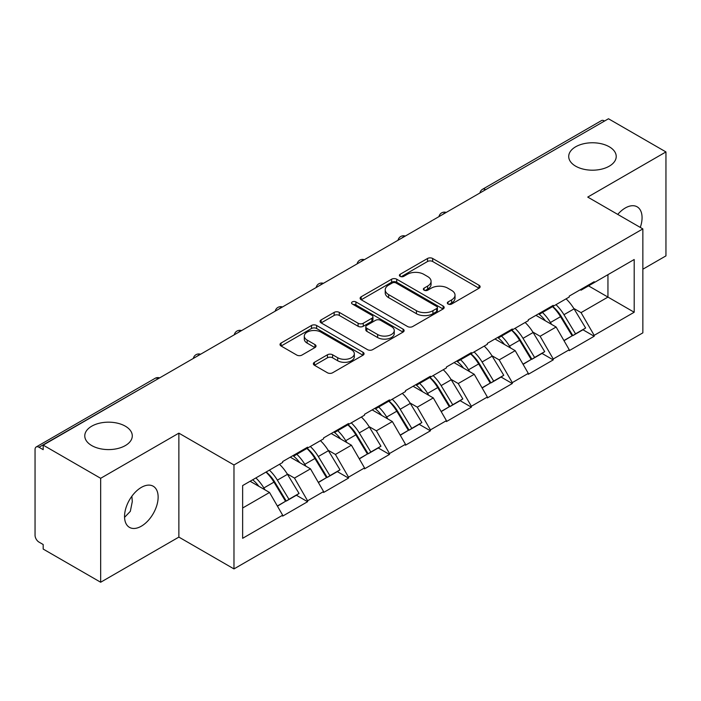 <?xml version="1.0" encoding="UTF-8"?>
<svg xmlns="http://www.w3.org/2000/svg" width="701" height="701" viewBox="0 0 701 701"><rect width="100%" height="100%" fill="white"/><g stroke="black" fill="none" stroke-linecap="round" stroke-linejoin="round"><path stroke-width="1.05" d="M125.33 426.182A23.755 13.713 0 0 0 99.446 423.211A23.755 13.713 0 0 0 84.777 435.882A23.755 13.713 0 0 0 91.735 445.573A23.755 13.713 0 0 0 117.619 448.552A23.755 13.713 0 0 0 132.287 435.882A23.755 13.713 0 0 0 125.33 426.182M609.265 146.781A23.755 13.713 0 0 0 583.381 143.81A23.755 13.713 0 0 0 568.713 156.481A23.755 13.713 0 0 0 575.67 166.181A23.755 13.713 0 0 0 601.554 169.151A23.755 13.713 0 0 0 616.223 156.481A23.755 13.713 0 0 0 609.265 146.781M448.07 304.024A2.55 1.472 0 0 0 451.672 304.024L479.046 288.225A3.645 2.103 0 0 0 480.115 286.735A3.645 2.103 0 0 0 479.046 285.254L432.675 258.485A3.645 2.103 0 0 0 427.522 258.485L400.157 274.284A2.55 1.472 0 0 0 399.412 275.327A2.55 1.472 0 0 0 400.157 276.36A2.55 1.472 0 0 0 403.758 276.36L407.307 274.319A11.654 6.73 0 0 1 423.79 274.319L427.654 276.553A11.654 6.73 0 0 1 431.071 281.311A11.654 6.73 0 0 1 427.654 286.069L424.114 288.111A2.55 1.472 0 0 0 423.369 289.154A2.55 1.472 0 0 0 424.114 290.196A2.55 1.472 0 0 0 427.715 290.196L431.264 288.155A11.654 6.73 0 0 1 447.746 288.155L451.61 290.38A11.654 6.73 0 0 1 455.028 295.139A11.654 6.73 0 0 1 451.61 299.897L448.07 301.947A2.55 1.472 0 0 0 447.326 302.99A2.55 1.472 0 0 0 448.07 304.024L448.07 301.947M131.876 496.229L132.287 501.565L130.333 511.327L124.559 517.347M141.339 487.397A23.755 13.713 -60 0 1 153.212 486.222A23.755 13.713 -60 0 1 156.858 505.255A23.755 13.713 -60 0 1 141.339 526.188A23.755 13.713 -60 0 1 129.457 527.362A23.755 13.713 -60 0 1 125.821 508.33A23.755 13.713 -60 0 1 141.339 487.397M617.739 214.41A23.755 13.713 -60 0 1 625.274 207.995A23.755 13.713 -60 0 1 637.148 206.821A23.755 13.713 -60 0 1 640.285 227.422M314.442 362.294A3.645 2.103 0 0 0 313.373 363.775A3.645 2.103 0 0 0 314.442 365.265L327.446 372.774A3.645 2.103 0 0 0 332.598 372.774L362.995 355.223A3.645 2.103 0 0 0 364.064 353.742A3.645 2.103 0 0 0 362.995 352.252L316.633 325.483A3.645 2.103 0 0 0 311.481 325.483L281.083 343.034A3.645 2.103 0 0 0 280.014 344.515A3.645 2.103 0 0 0 281.083 346.005L296.795 355.074A3.645 2.103 0 0 0 301.947 355.074L314.951 347.565A3.645 2.103 0 0 0 316.02 346.075A3.645 2.103 0 0 0 314.951 344.594L307.161 340.09A9.744 5.626 0 0 1 304.304 336.112A9.744 5.626 0 0 1 310.324 330.916A9.744 5.626 0 0 1 320.944 332.134L351.473 349.764A9.744 5.626 0 0 1 354.32 353.742A9.744 5.626 0 0 1 348.309 358.938A9.744 5.626 0 0 1 337.689 357.72L332.598 354.776A3.645 2.103 0 0 0 327.446 354.776L314.442 362.294L314.442 365.265M178.869 433.148L100.664 478.301L43.182 445.117L608.477 118.758L665.95 151.933L587.745 197.086L642.852 228.903L233.976 464.973L178.869 433.148L178.869 537.097L233.976 568.914L233.976 464.973M407.561 326.526A3.645 2.103 0 0 0 412.714 326.526L443.111 308.975A3.645 2.103 0 0 0 444.18 307.485A3.645 2.103 0 0 0 443.111 305.995L396.74 279.226A3.645 2.103 0 0 0 391.587 279.226L361.19 296.777A3.645 2.103 0 0 0 360.13 298.267A3.645 2.103 0 0 0 361.19 299.748L407.561 326.526M353.322 304.576A2.55 1.472 0 0 1 355.915 304.935L355.915 301.912L403.057 329.128A3.645 2.103 0 0 1 404.118 330.609A3.645 2.103 0 0 1 403.057 332.099L372.66 349.65A3.645 2.103 0 0 1 367.508 349.65L321.137 322.881L321.137 319.901A3.645 2.103 0 0 0 320.068 321.391A3.645 2.103 0 0 0 321.137 322.881M321.137 319.901L334.149 312.392A3.645 2.103 0 0 1 339.302 312.392L358.106 323.249A3.645 2.103 0 0 0 363.258 323.249L371.88 318.272A3.645 2.103 0 0 0 372.95 316.782A3.645 2.103 0 0 0 371.88 315.292L352.305 303.989A2.55 1.472 0 0 1 351.56 302.946A2.55 1.472 0 0 1 353.138 301.588A2.55 1.472 0 0 1 355.915 301.912M233.976 568.914L642.852 332.852L642.852 228.903M266.178 471.992A24.868 14.353 -120 0 1 274.687 481.938L286.28 501.075L296.383 495.239L307.59 501.714L307.59 500.803L294.473 478.073L287.2 473.876M307.59 501.714L282.661 516.111L282.661 515.2L242.642 538.307L242.642 485.574L282.661 462.467L282.661 461.565L307.59 447.168L307.59 448.079L323.599 438.835L323.599 437.923L348.528 423.527L348.528 424.438L364.538 415.194L364.538 414.291L389.476 399.894L389.476 400.806L405.485 391.561L405.485 390.65L430.414 376.262L430.414 377.164L446.423 367.92L446.423 367.017L471.352 352.621L471.352 353.532L487.361 344.287L487.361 343.376L512.291 328.988L512.291 329.891L528.3 320.655L528.3 319.744L553.229 305.347L553.229 306.258L569.238 297.014L569.238 296.102L594.176 281.714L594.176 282.617L634.195 259.51L634.195 312.243L594.176 335.35L581.05 312.62L573.786 308.422M552.756 306.53A24.868 14.353 -120 0 1 561.273 316.484L572.857 335.621L582.96 329.785L594.176 336.261L594.176 335.35M594.176 336.261L569.238 350.649L569.238 349.746L553.229 358.982L540.112 336.261L532.839 332.064M511.818 330.171A24.868 14.353 -120 0 1 520.326 340.116L531.919 359.254L542.022 353.427L553.229 359.893L553.229 358.982M553.229 359.893L528.3 374.29L528.3 373.379L512.291 382.623L499.173 359.893L491.9 355.696M470.879 353.803A24.868 14.353 -120 0 1 479.388 363.758L490.98 382.895L501.084 377.059L512.291 383.535L512.291 382.623M512.291 383.535L487.361 397.923L487.361 397.02L471.352 406.256L458.235 383.535L450.962 379.337M429.941 377.445A24.868 14.353 -120 0 1 438.449 387.39L450.042 406.527L460.145 400.692L471.352 407.167L471.352 406.256M471.352 407.167L446.423 421.564L446.423 420.653L430.414 429.897L417.288 407.167L410.024 402.97M388.994 401.077A24.868 14.353 -120 0 1 397.511 411.031L409.095 430.169L419.198 424.333L430.414 430.808L430.414 429.897M430.414 430.808L405.485 445.196L405.485 444.285L389.476 453.529L376.349 430.808L369.076 426.611M348.055 424.718A24.868 14.353 -120 0 1 356.572 434.664L368.156 453.801L378.26 447.965L389.476 454.441L389.476 453.529M389.476 454.441L364.538 468.838L364.538 467.926L348.528 477.171L335.411 454.441L328.138 450.244M307.117 448.351A24.868 14.353 -120 0 1 315.625 458.305L327.218 477.442L337.321 471.607L348.528 478.082L348.528 477.171M348.528 478.082L323.599 492.47L323.599 491.559L307.59 500.803M293.684 455.194L294.473 455.65L307.59 448.079M294.473 478.073L310.482 468.838L290.267 457.166M323.599 491.559L310.482 468.838M334.622 431.562L335.411 432.018L348.528 424.438M335.411 454.441L351.42 445.196L331.214 433.533M364.538 467.926L351.42 445.196M375.561 407.921L376.349 408.376L389.476 400.806M376.349 430.808L392.358 421.564L372.152 409.892M405.485 444.285L392.358 421.564M416.499 384.288L417.288 384.744L430.414 377.164M417.288 407.167L433.297 397.923L413.091 386.26M446.423 420.653L433.297 397.923M457.446 360.656L458.235 361.103L471.352 353.532M458.235 383.535L474.235 374.29L454.029 362.619M487.361 397.02L474.235 374.29M498.385 337.015L499.173 337.47L512.291 329.891M499.173 359.893L515.182 350.649L494.967 338.986M528.3 373.379L515.182 350.649M539.323 313.382L540.112 313.829L553.229 306.258M540.112 336.261L556.121 327.017L535.914 315.345M569.238 349.746L556.121 327.017M604.542 121.028L485.653 189.664M483.979 190.628A5.564 3.216 120 0 1 485.39 189.515A5.564 3.216 60 0 0 482.612 189.235L601.493 120.598A5.564 3.216 60 0 1 604.28 120.879M580.262 289.741L581.05 290.196L594.176 282.617M581.05 312.62L607.951 297.093L607.951 274.669L634.195 259.51M588.533 285.877L634.195 312.243M642.852 269.21L665.95 255.883L665.95 151.933M100.664 478.301L100.664 582.242L43.182 549.067L43.182 544.519L38.984 542.092A5.564 3.216 -120 0 1 35.05 535.275L35.05 449.516A5.564 3.216 -120 0 1 36.207 446.966A5.564 3.216 -120 0 1 38.984 447.247L43.182 449.665L43.182 445.117M100.664 582.242L178.869 537.097M242.642 508.006L269.535 492.47L250.117 481.263M282.661 515.2L269.535 492.47M560.695 316.931L561.992 317.676M519.756 340.563L521.053 341.317M478.818 364.205L480.115 364.949M437.871 387.837L439.176 388.591M396.932 411.478L398.229 412.223M355.994 435.111L357.291 435.864M315.056 458.752L316.353 459.497M274.109 482.384L275.414 483.138M449.087 304.392L451.61 302.928A11.654 6.73 0 0 0 455.028 298.17L455.028 295.139M431.071 281.311L431.071 284.343A11.654 6.73 0 0 1 427.654 289.101L425.13 290.556M478.993 288.251L432.675 261.508A3.645 2.103 0 0 0 427.522 261.508L401.174 276.729M443.058 309.001L396.74 282.258A3.645 2.103 0 0 0 391.587 282.258L361.243 299.783M436.67 308.528A2.55 1.472 0 0 0 437.415 307.485A2.55 1.472 0 0 0 436.67 306.442L395.969 282.95A2.55 1.472 0 0 0 392.367 282.95L388.626 285.105A11.654 6.73 0 0 0 385.217 289.863A11.654 6.73 0 0 0 388.626 294.622L416.447 310.683A11.654 6.73 0 0 0 432.938 310.683L436.67 308.528L436.67 311.559A2.55 1.472 0 0 0 437.415 310.517L437.415 307.485M385.217 289.863L385.217 292.895A11.654 6.73 0 0 0 388.626 297.653L388.626 294.622M436.67 311.559L432.938 313.715A11.654 6.73 0 0 1 416.447 313.715L388.626 297.653M321.189 322.907L334.149 315.424L334.149 312.392M372.95 316.782L372.95 319.814A3.645 2.103 0 0 1 371.88 321.295L363.258 326.28A3.645 2.103 0 0 1 358.106 326.28L339.302 315.424A3.645 2.103 0 0 0 334.149 315.424M355.915 304.935L403.005 332.125M377.62 334.517A9.744 5.626 0 0 0 388.24 335.735A9.744 5.626 0 0 0 394.251 330.539A9.744 5.626 0 0 0 391.395 326.561L380.643 320.348A3.645 2.103 0 0 0 375.491 320.348L366.86 325.334A3.645 2.103 0 0 0 365.791 326.824A3.645 2.103 0 0 0 366.86 328.305L377.62 334.517L377.62 337.549A9.744 5.626 0 0 0 388.24 338.767A9.744 5.626 0 0 0 394.251 333.571L394.251 330.539M365.791 326.824L365.791 329.847A3.645 2.103 0 0 0 366.86 331.336L366.86 328.305M377.62 337.549L366.86 331.336M354.32 353.742L354.32 356.765A9.744 5.626 0 0 1 348.309 361.97A9.744 5.626 0 0 1 337.689 360.743L332.598 357.808A3.645 2.103 0 0 0 327.446 357.808L314.486 365.291M304.304 336.112L304.304 339.144A9.744 5.626 0 0 0 307.161 343.122L307.161 340.09M314.907 347.591L307.161 343.122M362.952 355.258L316.633 328.515A3.645 2.103 0 0 0 311.481 328.515L281.127 346.031M566.075 298.836A30.432 17.569 60 0 1 574.058 308.869L563.955 314.705A30.432 17.569 -120 0 0 555.972 304.672M563.955 314.705L575.539 333.842L585.642 328.007L574.058 308.869M572.857 335.621L575.539 333.842M582.96 329.785L585.642 328.007M538.578 313.811A24.868 14.353 60 0 1 545.431 320.848M542.46 312.48A30.432 17.569 60 0 1 550.434 322.504L551.582 324.397M564.033 340.712L572.13 335.805L560.537 316.677A30.432 17.569 -120 0 0 552.563 306.644M572.13 335.805L563.928 340.546M525.137 322.478A30.432 17.569 60 0 1 533.111 332.511L523.007 338.338A30.432 17.569 -120 0 0 515.033 328.313M523.007 338.338L534.6 357.475L544.703 351.639L533.111 332.511M531.919 359.254L534.6 357.475M542.022 353.427L544.703 351.639M497.631 337.444A24.868 14.353 60 0 1 504.492 344.48M501.522 336.112A30.432 17.569 60 0 1 509.496 346.145L510.635 348.029M523.086 364.354L531.192 359.447L519.599 340.309A30.432 17.569 -120 0 0 511.625 330.276M531.192 359.447L522.99 364.178M484.198 346.11A30.432 17.569 60 0 1 492.172 356.143L482.069 361.979A30.432 17.569 -120 0 0 474.095 351.946M482.069 361.979L493.662 381.107L503.765 375.28L492.172 356.143M490.98 382.895L493.662 381.107M501.084 377.059L503.765 375.28M456.693 361.085A24.868 14.353 60 0 1 463.554 368.121M460.583 359.753A30.432 17.569 60 0 1 468.557 369.777L469.696 371.67M482.148 387.986L490.244 383.079L478.66 363.942A30.432 17.569 -120 0 0 470.686 353.917M490.244 383.079L482.051 387.811M443.26 369.751A30.432 17.569 60 0 1 451.234 379.776L441.131 385.611A30.432 17.569 -120 0 0 433.157 375.587M441.131 385.611L452.723 404.749L462.826 398.913L451.234 379.776M450.042 406.527L452.723 404.749M460.145 400.692L462.826 398.913M415.754 384.718A24.868 14.353 60 0 1 422.615 391.754M419.636 383.386A30.432 17.569 60 0 1 427.619 393.419L428.758 395.303M441.209 411.627L449.306 406.72L437.722 387.583A30.432 17.569 -120 0 0 429.739 377.55M449.306 406.72L441.104 411.452M402.321 393.384A30.432 17.569 60 0 1 410.295 403.417L400.192 409.253A30.432 17.569 -120 0 0 392.218 399.219M400.192 409.253L411.776 428.381L421.879 422.554L410.295 403.417M409.095 430.169L411.776 428.381M419.198 424.333L421.879 422.554M374.816 408.359A24.868 14.353 60 0 1 381.677 415.395M378.698 407.027A30.432 17.569 60 0 1 386.672 417.051L387.819 418.944M400.271 435.26L408.368 430.353L396.775 411.215A30.432 17.569 -120 0 0 388.801 401.191M408.368 430.353L400.166 435.084M361.374 417.025A30.432 17.569 60 0 1 369.357 427.049L359.254 432.885A30.432 17.569 -120 0 0 351.271 422.861M359.254 432.885L370.838 452.022L380.941 446.186L369.357 427.049M368.156 453.801L370.838 452.022M378.26 447.965L380.941 446.186M333.878 431.991A24.868 14.353 60 0 1 340.73 439.028M337.759 430.659A30.432 17.569 60 0 1 345.733 440.692L346.881 442.576M359.333 458.901L367.429 453.994L355.836 434.857A30.432 17.569 -120 0 0 347.862 424.824M367.429 453.994L359.227 458.726M320.436 440.657A30.432 17.569 60 0 1 328.41 450.69L318.307 456.526A30.432 17.569 -120 0 0 310.333 446.493M318.307 456.526L329.899 475.655L340.003 469.828L328.41 450.69M327.218 477.442L329.899 475.655M337.321 471.607L340.003 469.828M292.93 455.632A24.868 14.353 60 0 1 299.791 462.669M296.821 454.301A30.432 17.569 60 0 1 304.795 464.325L305.934 466.209M318.385 482.533L326.491 477.626L314.898 458.489A30.432 17.569 -120 0 0 306.924 448.465M326.491 477.626L318.289 482.358M279.497 464.299A30.432 17.569 60 0 1 287.471 474.323L277.368 480.159A30.432 17.569 -120 0 0 269.394 470.126M277.368 480.159L288.961 499.296L299.064 493.46L287.471 474.323M286.28 501.075L288.961 499.296M296.383 495.239L299.064 493.46M252.658 479.791A24.868 14.353 60 0 1 258.853 486.301M255.874 477.933A30.432 17.569 60 0 1 263.856 487.966L264.996 489.85M277.447 506.175L285.544 501.268L273.96 482.13A30.432 17.569 -120 0 0 265.986 472.097M285.544 501.268L277.351 505.999M158.137 378.759L38.984 447.247M159.285 378.093A5.564 3.216 -60 0 0 157.874 378.601A5.564 3.216 -120 0 0 155.087 378.33L36.207 446.966M443.041 214.269A5.564 3.216 120 0 1 444.452 213.148A5.564 3.216 -60 0 1 445.862 212.64M402.102 237.902A5.564 3.216 120 0 1 403.513 236.789A5.564 3.216 -60 0 1 404.924 236.272M361.155 261.543A5.564 3.216 120 0 1 362.575 260.421A5.564 3.216 -60 0 1 363.985 259.913M320.217 285.176A5.564 3.216 120 0 1 321.628 284.063A5.564 3.216 -60 0 1 323.047 283.546M279.278 308.817A5.564 3.216 120 0 1 280.689 307.695A5.564 3.216 -60 0 1 282.109 307.187M238.34 332.449A5.564 3.216 120 0 1 239.751 331.336A5.564 3.216 -60 0 1 241.162 330.819M197.402 356.09A5.564 3.216 120 0 1 198.812 354.969A5.564 3.216 -60 0 1 200.223 354.452M451.61 302.928L451.61 299.897M424.114 290.196L424.114 288.111M427.654 289.101L427.654 286.069M400.157 276.36L400.157 274.284M427.522 261.508L427.522 258.485M432.675 261.508L432.675 258.485M479.046 288.225L479.046 285.254M361.19 299.748L361.19 296.777M391.587 282.258L391.587 279.226M396.74 282.258L396.74 279.226M443.111 308.975L443.111 305.995M416.447 313.715L416.447 310.683M432.938 313.715L432.938 310.683M339.302 315.424L339.302 312.392M358.106 326.28L358.106 323.249M363.258 326.28L363.258 323.249M371.88 321.295L371.88 318.272M403.057 332.099L403.057 329.128M327.446 357.808L327.446 354.776M332.598 357.808L332.598 354.776M337.689 360.743L337.689 357.72M314.951 347.565L314.951 344.594M281.083 346.005L281.083 343.034M311.481 328.515L311.481 325.483M316.633 328.515L316.633 325.483M362.995 355.223L362.995 352.252M560.537 316.677L550.434 322.504M519.599 340.309L509.496 346.145M478.66 363.942L468.557 369.777M437.722 387.583L427.619 393.419M396.775 411.215L386.672 417.051M355.836 434.857L345.733 440.692M314.898 458.489L304.795 464.325M273.96 482.13L263.856 487.966M482.612 189.235A5.564 5.564 0 0 0 479.931 192.968M446.239 212.421A5.564 5.564 0 0 0 438.992 216.6M405.301 236.062A5.564 5.564 0 0 0 398.054 240.241M364.354 259.694A5.564 5.564 0 0 0 357.116 263.874M323.415 283.335A5.564 5.564 0 0 0 316.169 287.515M282.477 306.968A5.564 5.564 0 0 0 275.23 311.148M241.538 330.609A5.564 5.564 0 0 0 234.292 334.789M200.6 354.242A5.564 5.564 0 0 0 193.353 358.421M159.653 377.874A5.564 5.564 0 0 0 155.087 378.33"/></g></svg>
